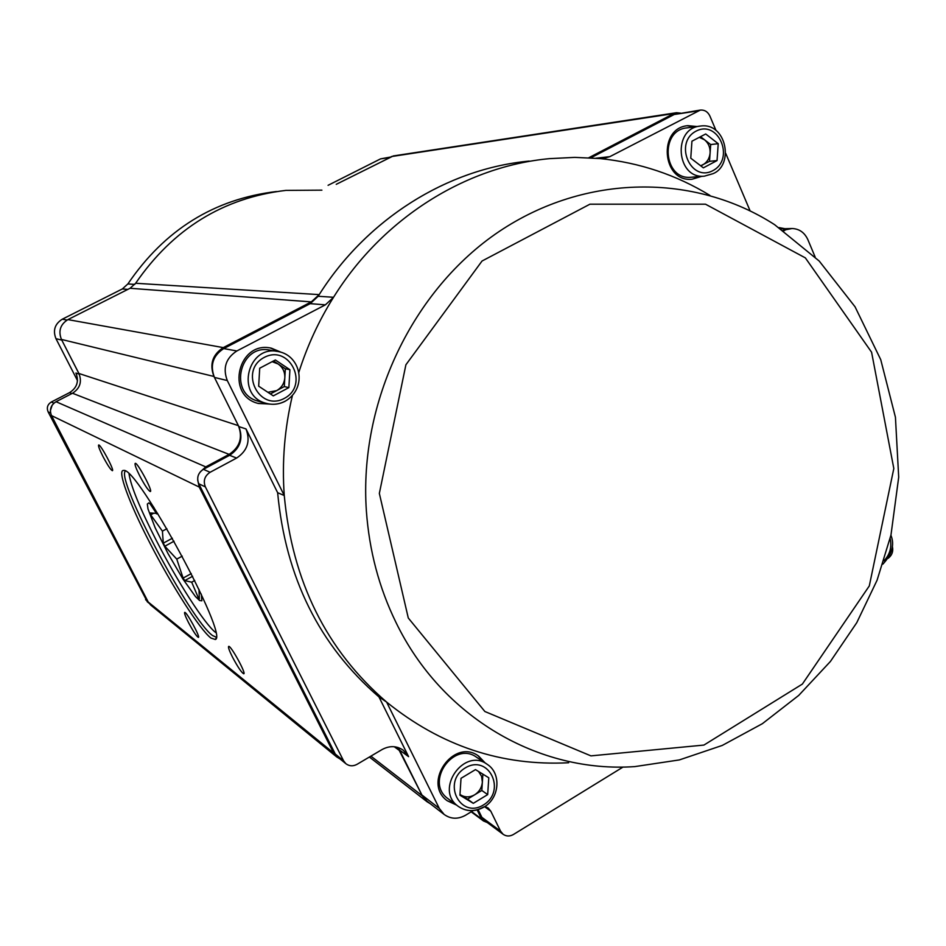 <?xml version="1.0" encoding="UTF-8"?>
<svg xmlns="http://www.w3.org/2000/svg" width="946" height="946" viewBox="0 0 946 946"><rect width="100%" height="100%" fill="white"/><g stroke="black" fill="none" stroke-linecap="round" stroke-linejoin="round"><path stroke-width="1.42" d="M397.722 747.423L422.318 795.834L427.048 801.735L430.477 803.852M477.162 809.953L481.597 818.988L483.43 820.939L487.296 822.559M784.955 228.707L779.066 227.596M680.375 113.106L676.556 112.704L673.824 113.567L588.802 157.734M337.793 757.107L335.31 754.068L198.755 483.749C196.461 477.754 198.01 472.953 203.414 469.322L229.594 455.31C240.319 448.144 243.406 438.577 238.865 426.599L214.423 377.407C209.835 365.262 212.933 355.649 223.741 348.577L310.182 303.654L318.163 296.275C366.208 219.165 447.139 168.719 529.204 161.08C447.742 168.672 367.367 218.42 319.204 294.62L311.293 301.892L223.268 347.62C212.46 354.691 209.35 364.305 213.95 376.461L238.392 425.653C242.933 437.631 239.846 447.21 229.133 454.376L205.755 466.886L200.268 471.865M197.667 479.906L199.239 487.072L333.619 752.992L336.764 756.977L340.134 759.011M471.593 811.562L481.597 818.988M676.26 112.751L393.288 155.948L336.232 184.328M321.9 190.158L285.858 190.394C223.161 197.868 173.094 228.826 135.645 283.268L130.051 288.282L67.899 319.606C60.308 324.443 58.155 331.053 61.443 339.437L78.908 373.481C82.172 381.782 80.032 388.38 72.487 393.252L56.039 401.719C50.717 405.16 49.216 409.784 51.522 415.601L148.25 602.058L150.745 605.097M188.479 622.503C193.244 631.42 196.543 636.386 198.364 637.403C200.789 637.639 186.409 611.329 184.695 612.393C184.127 613.008 185.381 616.378 188.479 622.503M232.539 657.21C237.813 667.084 241.537 672.606 243.725 673.777C246.634 674.06 230.789 645.219 228.684 646.378C227.962 647.029 229.251 650.635 232.539 657.21M139.712 475.85C144.821 485.452 148.356 490.678 150.319 491.53C153.205 491.577 137.312 461.908 135.219 463.351C134.509 464.261 135.999 468.424 139.712 475.85M102.984 456.528C107.608 465.207 110.741 469.925 112.397 470.694C114.797 470.753 100.323 443.709 98.644 444.998C98.077 445.826 99.531 449.669 102.984 456.528M149.752 542.768C129.105 502.87 116.689 469.275 123.725 470.458C137.087 466.425 229.559 637.249 215.286 639.484L210.97 638.065C199.89 629.717 171.451 585.136 149.752 542.768M125.369 471.061C115.459 478.747 190.879 620.682 212.566 635.546L216.149 637.178M153.358 506.63L148.829 502.87L147.34 504.041L147.978 508.913L155.168 527.809L168.069 553.682L182.921 579.035L195.444 596.548L199.606 600.544L201.853 600.781L201.356 594.466M129.034 473.97C130.938 486.327 139.937 508.298 156.019 539.894C177.008 580.95 204.608 624.112 215.676 632.531M199.358 597.919L198.577 598.357L199.358 598.913L198.991 589.382M194.734 580.501L191.695 582.18L198.577 598.357M192.641 576.256L184.742 580.608L191.695 582.18M191.293 573.583L183.11 578.077L184.742 580.608M182.235 556.13L176.76 559.121L183.11 578.077M174.052 541.218L164.852 546.22L176.76 559.121M172.373 538.239L163.291 543.17L164.852 546.22M166.886 528.719L162.416 531.144L163.291 543.17M153.5 513.335L150.686 514.849L162.416 531.144M157.663 513.442L150.047 512.957L150.686 514.849M154.009 507.635L150.402 504.313L156.752 513.926M815.121 256.957L807.884 239.681C804.549 232.515 799.275 228.79 792.038 228.518L783.004 230.292M484.482 762.523L478.014 755.712M447.21 800.73L455.771 804.514M696.055 126.658L687.009 125.783M691.987 179.255L700.667 176.464M280.607 352.137L270.355 348.01M258.246 403.469L269.291 404.013M408.601 756.658L403.28 750.225C396.681 745.732 389.622 745.495 382.078 749.539L357.032 764.333C352.988 766.473 349.263 766.248 345.834 763.67L343.564 760.773L205.377 486.906C203.047 480.828 204.62 475.956 210.095 472.291L236.618 458.053C247.474 450.793 250.607 441.084 246.007 428.94L277.639 492.7C285.597 577.498 319.381 645.574 378.968 696.942L408.601 756.658L399.579 750.072L398.041 747.517M783.773 230.836L785.014 230.245M709.878 195.373C676.295 174.904 639.673 162.641 600.012 158.573L603.3 158.585L609.839 156.646L700.324 110.079C704.616 109.771 707.797 111.746 709.867 115.991L715.992 130.442M700.028 110.126L674.214 114.49L590.765 157.852M725.712 153.347L750.095 210.84M696.966 126.528L687.86 125.664C657.636 127.899 662.011 182.566 692.034 179.243L701.577 176.382M292.409 395.523C284.58 428.621 281.861 461.955 284.261 495.515L227.3 380.564C222.594 368.089 225.787 358.227 236.855 350.966L325.377 304.849L333.548 297.269C318.861 320.706 307.284 345.763 298.806 372.428M281.376 352.361L271.455 348.211C238.664 340.182 225.03 394.872 257.726 403.315L270.083 404.119M277.639 492.7L284.261 495.515C292.29 581.317 326.405 650.174 386.607 702.074C440.919 745.956 501.593 766.177 568.652 762.748M623.095 767.029L513.43 834.49C509.752 836.548 506.311 836.477 503.095 834.266L500.564 831.156L490.797 811.195L488.16 807.99L484.872 806.5M473.154 810.616L465.562 815.239C457.899 819.449 450.757 819.177 444.123 814.435L439.287 808.392L386.607 702.074L378.968 696.942M485.203 762.996L478.676 756.138C453.997 737.466 421.916 782.827 447.281 800.777L456.469 805.034M399.579 750.072L421.892 794.971L427.036 801.191M478.132 809.681L481.892 817.344L484.553 820.525M892.315 546.22C893.485 551.211 892.102 555.231 888.164 558.294M600.012 158.573L574.813 157.379L549.437 158.644C465.586 166.437 382.763 218.159 333.548 297.269L318.163 296.275M700.832 165.928L702.712 164.923C707.088 162.393 709.547 158.408 710.103 152.945L710.683 144.561L700.537 136.685M700.655 165.786L709.512 161.328L710.103 152.945C710.316 147.446 708.436 143.047 704.474 139.748L699.283 137.347M710.683 144.561L718.227 143.686L705.704 133.977L691.94 141.202L690.757 158.183L703.339 167.844L717.033 160.584L709.512 161.328M718.227 143.686L717.033 160.584M699.744 126.149L687.21 127.852C659.279 129.85 663.323 180.379 691.077 177.257L691.81 177.198M270.379 393.95L276.587 390.651C281.553 387.801 284.297 383.485 284.829 377.69L285.349 368.81L273.56 360.934M267.86 392.283L276.587 390.651L284.308 386.571L284.829 377.69C284.971 371.884 282.748 367.308 278.136 363.985L272.141 361.679M285.349 368.81L289.914 369.72L275.369 359.977L259.712 368.207L258.672 386.193L273.288 395.877L288.873 387.612L284.308 386.571M289.914 369.72L288.873 387.612M277.048 351.38L270.603 350.28C240.26 342.748 227.631 393.394 257.939 401.104L259.405 401.506M482.886 774.147L482.365 782.117L481.573 776.288L478.546 771.487M459.981 794.474L467.537 799.122L481.821 790.466L487.687 794.593L473.307 803.331L459.933 795.208L461.021 778.31L475.483 769.606L488.786 777.778L487.687 794.593M459.981 794.534L460.903 795.089C465.349 797.561 469.937 797.454 474.691 794.794C479.279 791.802 481.833 787.58 482.365 782.117L481.821 790.466M467.537 799.122L473.307 803.331M486.776 764.049L476.843 757.439C454.068 740.139 424.423 782.058 447.884 798.601L448.392 798.992M147.351 601.822L48.104 411.841C46.472 407.726 47.537 404.45 51.297 402.026L69.555 392.625C77.04 387.801 79.157 381.273 75.928 373.043L79.216 374.131L61.786 340.099L55.956 338.668C52.716 330.426 54.833 323.934 62.294 319.192L122.33 288.956L127.876 283.942C164.687 229.783 214.21 198.979 276.421 191.53M50.386 410.647L52.184 405.125M328.085 185.31L380.552 158.881L390.249 157.095M77.489 380.611L55.956 338.668M285.858 190.394C223.161 197.868 173.094 228.826 135.633 283.268L319.204 294.62M391.289 156.575L673.824 113.567M130.051 288.282L311.293 301.892M67.899 319.606L223.268 347.62M61.443 339.437L213.95 376.461M78.908 373.481L238.392 425.653M72.487 393.252L229.133 454.376M56.039 401.719L205.755 466.886M51.522 415.601L199.239 487.072M148.25 602.058L333.619 752.992M394.257 746.737L400.016 750.947M370.903 756.138L422.318 795.834M343.564 760.773L335.31 754.068M205.377 486.906L198.755 483.749M210.095 472.291L203.414 469.322M236.618 458.053L229.594 455.31M246.007 428.94L238.865 426.599M596.051 158.219L609.839 156.646M674.214 114.49L697.533 110.966M310.182 303.654L325.377 304.849M214.423 377.407L227.3 380.564M223.741 348.577L236.855 350.966M421.892 794.971L439.287 808.392M481.892 817.344L500.564 831.156M484.577 806.69L490.797 811.195M408.282 617.998L484.872 711.51L590.943 755.878L703.93 745.07L802.362 684.088L869.303 585.929L893.816 468.507L871.585 352.219L805.353 257.88L705.503 204.194L589.937 204.194L482.046 261.013L405.893 364.789L379.346 493.41L408.282 617.998M366.374 510.946C358.806 401.908 412.905 289.452 499.216 231.451C585.68 173.449 694.837 173.295 774.597 224.663L819.224 261.061L855.042 306.788L880.738 359.657L895.436 417.269L898.7 477.198L890.966 535.058L877.084 580.217L856.757 622.693L830.434 661.443L798.72 695.416L762.37 723.69L722.247 745.436L679.358 759.922L634.813 766.603C539.244 773.284 441.806 717.553 395.771 622.007C379.05 587.655 369.247 550.643 366.374 510.946M712.917 170.611C735.243 159.034 718.44 119.255 696.079 131.139C673.493 142.763 690.71 182.744 712.917 170.611M712.705 173.757L704.356 176.157C676.284 179.302 672.228 128.077 700.478 126.055C726.433 122.081 734.427 165.325 712.906 173.709L704.356 176.157L691.077 177.257M883.919 560.895C889.938 554.581 892.019 547.119 890.151 538.522M284.344 398.384C309.732 385.199 289.701 343.895 264.265 357.399C238.558 370.643 259.086 412.16 284.344 398.384M284.971 401.281C278.786 404.45 272.377 405.101 265.755 403.209C235.057 395.393 247.864 344.001 278.609 351.64C300.769 355.649 307.947 387.966 285.089 401.281C278.869 404.462 272.424 405.113 265.755 403.209L257.939 401.104M483.441 804.963C506.902 790.986 488.775 753.619 465.29 767.892C441.557 781.952 460.123 819.473 483.441 804.963M483.666 806.95C474.549 811.987 465.988 811.727 458.006 806.181C434.249 789.437 464.285 746.902 487.332 764.415C501.605 773.473 499.5 798.389 483.962 807.068C474.809 812.129 466.153 811.834 458.006 806.181L447.884 798.601M145.578 599.669L148.049 601.691M48.104 411.841L50.599 413.035M51.297 402.026L53.898 403.173M69.555 392.625L71.908 393.548M389.338 157.544L380.552 158.881M134.817 284.391L127.876 283.942M127.852 289.381L122.33 288.956M67.083 320.055L62.294 319.192M471.167 811.822L483.43 820.939M150.52 604.908L336.764 756.977M369.389 757.037L427.048 801.735M215.972 638.349L215.286 639.484M153.453 506.784L152.389 505.59M201.072 593.863L201.983 597.174M791.53 228.53L780.876 228.826M345.834 763.67L337.568 756.918M484.364 820.383L503.095 834.266M426.634 800.884L444.123 814.435M687.068 125.783L687.86 125.664M478.085 755.748L478.676 756.138M882.866 564.171C892.066 554.238 894.75 544.6 890.919 535.247M147.186 601.691L148.818 603.028"/></g></svg>
